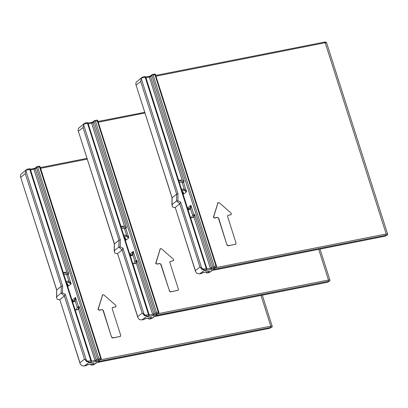 <?xml version="1.0" encoding="UTF-8"?>
<svg xmlns="http://www.w3.org/2000/svg" width="408" height="408" viewBox="0 0 408 408"><rect width="100%" height="100%" fill="white"/><g stroke="black" fill="none" stroke-linecap="round" stroke-linejoin="round"><path stroke-width="0.61" d="M217.959 202.715L213.404 217.28L214.598 218.061L217.265 217.53L218.668 218.147L217.474 217.367L214.807 217.892L213.614 217.112L218.05 202.623L219.234 202.725L231.045 213.078L231.392 213.603L231.142 214.577L227.71 215.506M218.668 218.147L227.006 245.081L218.459 218.311M227.006 245.081L228.2 245.861L235.742 244.214M230.602 214.899L231.03 214.654M216.357 266.975L214.078 267.617L212.884 266.837L151.858 75.623L152.276 74.511L154.535 74.047L155.356 74.322L216.674 266.455L213.175 269.402L215.072 268M203.204 272.488L201.685 273.436L199.624 273.845L197.084 273.549L195.59 271.662L195.381 270.586L199.915 266.965L202.128 269.331L204.689 270.091L199.915 266.965L179.775 203.867L175.241 207.488L195.381 270.586M199.624 273.845L204.689 270.091L206.111 269.805L206.968 268.994L190.577 217.643L193.458 217.541L193.958 216.98L194.591 214.379L211.645 267.821L212.884 266.837M180.662 202.072L177.888 200.792L176.536 200.96L179.775 203.867L180.662 202.072L202.128 269.331L206.219 268.52L145.197 77.311L145.488 76.607L144.478 76.684M142.025 77.331L136.063 82.334L135.798 84.308L172.049 197.89L176.664 194.111L140.719 81.488L141.214 78.453L142.025 77.331L143.055 76.964M175.18 207.713L172.497 207.035L172.008 204.581L176.536 200.96L176.664 194.111L178.016 193.774L141.214 78.453M135.798 84.308L172.13 197.732L172.008 204.581M145.488 76.607L206.933 269M150.067 76.168L149.323 77.112L150.623 76.607L150.384 76.021L145.666 77.036M214.078 267.617L212.017 269.26L211.645 267.821L210.344 268.326L212.017 269.26L205.081 270.632L206.968 268.994L210.344 268.326L193.958 216.98M188.634 209.171L188.037 207.616L188.578 209.187M188.537 209.197L188.037 207.616L190.919 205.311L189.547 208.651L190.658 209.075L190.919 205.311L193.973 214.873L193.351 217.622M206.616 269.52L206.111 269.805M206.943 269.173L206.219 268.52M151.858 75.623L150.623 76.607L184.156 181.682L182.182 180.091L179.306 180.193L178.781 180.8M184.156 181.682L183.534 182.172L186.589 191.734L184.248 188.986L183.666 190.235L186.589 191.734L183.702 194.04L182.432 191.219L182.111 191.225M183.365 192.576L183.702 194.04L182.998 191.831M212.532 270.275L209.365 272.539L206.474 272.957L206.29 272.1L206.606 271.845M209.365 272.539L211.941 270.392L384.841 236.247L386.08 235.258L213.175 269.402L215.852 267.265M207.167 272.972L209.258 272.529M384.616 236.288L211.941 270.504M154.535 74.047L154.219 74.139M213.649 267.225L214.185 266.332L153.158 75.118L152.194 74.664M216.684 266.628L215.959 265.98L214.185 266.332M155.229 74.062L154.938 74.766L215.959 265.98M208.162 271.539L208.498 271.442M209.003 271.371L202.608 272.717M201.685 273.436L202.608 272.605L209.544 271.238L207.483 272.881M195.59 271.662L175.241 207.488M230.806 214.736L227.807 215.414L227.557 216.393L236.099 243.163L235.518 244.295L228.404 245.698L227.21 244.917M160.257 248.793L155.708 263.359L156.901 264.139L159.569 263.614L160.966 264.226L159.773 263.446L157.106 263.976L155.912 263.196L160.354 248.701L161.537 248.804L173.344 259.156L173.691 259.682L173.446 260.661L170.009 261.584M160.966 264.226L169.509 290.996L160.762 264.394M169.305 291.164L170.498 291.944L178.041 290.292M172.9 260.977L173.334 260.732M158.656 313.058L156.376 313.696L155.183 312.916L94.161 121.701L94.574 120.59L96.839 120.125L97.66 120.406L158.972 312.533L155.479 315.486L157.376 314.084M145.503 318.566L143.983 319.515L141.928 319.923L139.388 319.627L137.894 317.745L137.68 316.669L142.214 313.048L144.432 315.41L146.992 316.169L142.214 313.048L122.079 249.946L117.545 253.567L137.68 316.669M141.928 319.923L146.992 316.169L148.415 315.889L149.267 315.073L132.881 263.726L135.757 263.624L136.257 263.058L136.889 260.457L153.949 313.9L155.183 312.916M122.966 248.151L120.192 246.871L118.84 247.039L122.079 249.946L122.966 248.151L144.432 315.41L148.522 314.604L87.496 123.389L87.786 122.686L86.776 122.762M84.329 123.41L78.367 128.413L78.101 130.387L114.347 243.969L118.963 240.195L83.023 127.571L83.722 124.134L84.329 123.41L85.359 123.043M117.484 253.791L114.801 253.113L114.306 250.66L118.84 247.039L118.963 240.195L120.319 239.858L83.518 124.537M78.096 130.387L114.429 243.811L114.306 250.66M87.786 122.686L149.231 315.078M92.366 122.247L91.621 123.196L92.922 122.691L92.682 122.104L87.97 123.119M156.376 313.696L154.316 315.343L153.949 313.9L152.648 314.405L154.316 315.343L147.385 316.71L149.267 315.073L152.648 314.405L136.257 263.058M130.937 255.25L130.846 254.878M130.841 255.275L130.336 253.694L133.222 251.389L131.845 254.73L132.957 255.153L133.222 251.389L136.272 260.952L135.65 263.701M148.915 315.598L148.415 315.889M149.241 315.251L148.522 314.604M94.161 121.701L92.922 122.691L126.454 227.761L124.486 226.17L121.609 226.272L121.084 226.879M126.454 227.761L125.837 228.256L128.887 237.813L126.546 235.064L125.97 236.314L128.887 237.813L126.006 240.118L124.731 237.303L124.409 237.303M125.669 238.654L126.006 240.118L125.302 237.915M154.836 316.353L151.664 318.617L148.772 319.041L148.589 318.179L148.91 317.924M151.664 318.617L154.239 316.47L327.145 282.326L328.379 281.336L155.479 315.486L158.156 313.344M149.466 319.056L151.562 318.612M326.92 282.372L154.239 316.582M96.839 120.125L96.523 120.217M155.953 313.308L156.483 312.411L95.462 121.196L94.498 120.743M158.987 312.707L158.263 312.059L156.483 312.411M97.532 120.141L97.237 120.844L158.263 312.059M150.465 317.618L150.802 317.521M151.307 317.45L144.911 318.801M143.983 319.515L144.911 318.684L151.842 317.317L149.782 318.959M137.894 317.745L117.545 253.567M173.109 260.814L170.105 261.492L169.856 262.471L178.403 289.241L177.817 290.374L170.707 291.776L169.509 290.996M102.561 294.872L98.007 309.437L99.2 310.218L101.867 309.692L103.27 310.31L102.077 309.529L99.409 310.055L98.216 309.274L102.653 294.785L103.836 294.882L115.648 305.235L115.994 305.76L115.745 306.74L112.312 307.668M103.27 310.31L111.608 337.243L103.061 310.473M111.608 337.243L112.802 338.023L120.345 336.37M115.204 307.061L115.632 306.811M100.96 359.137L98.68 359.774L97.487 358.994L36.46 167.78L36.878 166.668L39.137 166.209L39.959 166.484L101.276 358.617L97.777 361.565L99.674 360.162M87.807 364.65L86.287 365.599L84.227 366.002L81.692 365.706L80.192 363.824L79.983 362.748L84.517 359.127L86.731 361.488L89.291 362.248L84.517 359.127L64.377 296.024L59.843 299.645L79.983 362.748M84.227 366.002L89.291 362.248L90.714 361.967L91.571 361.151L75.179 309.805L78.061 309.703L78.56 309.137L79.193 306.535L96.247 359.983L97.487 358.994M65.265 294.229L62.495 292.949L61.139 293.117L64.377 296.024L65.265 294.229L86.731 361.488L90.821 360.682L29.799 169.468L30.09 168.764L29.08 168.841M56.651 290.052L61.266 286.273L25.322 173.65L25.816 170.615L26.627 169.488L27.657 169.121M59.782 299.875L57.1 299.197L56.61 296.738L61.139 293.117L61.266 286.273L62.618 285.937L25.816 170.615M26.627 169.488L20.665 174.491L20.4 176.465L56.732 289.894L56.61 296.738M30.09 168.764L91.535 361.156M34.67 168.326L33.925 169.274L35.226 168.769L34.986 168.183L30.268 169.198M98.68 359.774L96.62 361.422L96.247 359.983L94.947 360.488L96.62 361.422L89.683 362.788L91.571 361.151L94.947 360.488L78.56 309.137M73.236 301.334L72.639 299.773L73.18 301.344M73.139 301.354L72.639 299.773L75.521 297.473L74.149 300.813L75.261 301.231L75.521 297.473L78.576 307.03L77.954 309.779M91.219 361.677L90.714 361.967M91.545 361.33L90.821 360.682M36.46 167.78L35.226 168.769L68.758 273.839L66.79 272.248L63.908 272.355L63.383 272.957M68.758 273.839L68.141 274.334L71.191 283.897L68.85 281.143L68.269 282.392L71.191 283.897L68.304 286.197L67.034 283.382L66.713 283.382M67.968 284.733L68.304 286.197L67.601 283.994M97.135 362.431L93.968 364.701L91.076 365.119L90.892 364.262L91.208 364.002M93.968 364.701L96.543 362.549L269.443 328.404L270.683 327.42L97.777 361.565L100.455 359.423M91.769 365.135L93.86 364.691M269.224 328.45L96.543 362.666M39.137 166.209L38.821 166.301M98.252 359.387L98.787 358.489L37.76 167.275L36.797 166.821M101.286 358.785L100.562 358.137L98.787 358.489M39.831 166.224L39.54 166.928L100.562 358.137M92.764 363.696L93.101 363.599M93.605 363.533L87.21 364.88M86.287 365.599L87.21 364.767L94.146 363.395L92.086 365.043M80.192 363.824L59.843 299.645M115.408 306.892L112.409 307.576L112.159 308.55L120.702 335.32L120.12 336.452L113.006 337.86L111.812 337.079M217.796 203.011L217.586 203.174M213.603 216.52L213.394 216.684M214.598 218.061L214.807 217.892M217.265 217.53L217.474 217.367M384.841 236.247L387.437 235.013L387.6 234.014L386.187 233.973L215.465 267.689M155.948 76.179L325.161 42.758L324.447 42.131M386.08 235.258L386.187 233.973L325.161 42.758L326.579 42.804L325.992 42.136L324.554 42.08L155.708 75.424M201.578 273.426L200.155 273.707M141.423 78.056L145.197 77.311M177.888 200.792L178.016 193.774M140.719 81.488L136.185 85.109M178.806 180.759L145.942 77.78L149.323 77.112L182.182 180.091M194.591 214.379L192.668 215.378L191.561 217.525L190.454 217.377M187.859 209.233L189.547 208.651M179.209 180.28L183.534 182.172L182.233 182.677L184.248 188.986L181.463 189.2M179.081 181.739L182.233 182.677M183.666 190.235L181.81 190.286M182.08 191.128L182.432 191.219M154.938 74.766L153.158 75.118M188.078 209.916L190.658 209.075L192.668 215.378M228.404 245.698L228.2 245.861M235.518 244.295L235.309 244.458M228.138 215.261L227.934 215.424M160.094 249.089L159.89 249.252M155.902 262.599L155.698 262.767M156.901 264.139L157.106 263.976M159.569 263.614L159.773 263.446M327.145 282.326L329.735 281.097L329.904 280.097L328.486 280.051L157.769 313.767M98.246 122.257L144.962 113.031M328.379 281.336L328.486 280.051L318.684 249.339M143.881 319.51L142.458 319.79M83.722 124.134L87.496 123.389M120.192 246.871L120.319 239.858M83.023 127.571L78.489 131.192M121.11 226.838L88.245 123.859L91.621 123.196L124.486 226.17M136.889 260.457L134.971 261.457L133.86 263.609L132.758 263.456M130.157 255.316L131.845 254.73M121.508 226.358L125.837 228.256L124.537 228.761L126.546 235.064L123.767 235.278M121.385 227.822L124.537 228.761M125.97 236.314L124.114 236.365M124.379 237.206L124.731 237.303M97.237 120.844L95.462 121.196M130.376 256L132.957 255.153L134.971 261.457M170.707 291.776L170.498 291.944M177.817 290.374L177.613 290.537M170.442 261.339L170.233 261.508M102.398 295.168L102.189 295.331M98.206 308.683L97.997 308.846M99.2 310.218L99.409 310.055M101.867 309.692L102.077 309.529M269.443 328.404L272.039 327.175L272.202 326.176L270.79 326.135L100.067 359.846M40.55 168.336L87.266 159.11M270.683 327.42L270.79 326.135L260.987 295.418M86.18 365.588L84.757 365.869M26.025 170.213L29.799 169.468M62.495 292.949L62.618 285.937M25.322 173.65L20.788 177.271M63.408 272.916L30.544 169.942L33.925 169.274L66.79 272.248M79.193 306.535L77.275 307.535L76.163 309.687L75.057 309.534M72.461 301.395L74.149 300.813M63.811 272.437L68.141 274.334L66.836 274.839L68.85 281.143L66.065 281.357M63.684 273.901L66.836 274.839M68.269 282.392L66.412 282.443M66.683 283.285L67.034 283.382M39.54 166.928L37.76 167.275M72.68 302.078L75.261 301.231L77.275 307.535M113.006 337.86L112.802 338.023M120.12 336.452L119.911 336.62M112.741 307.423L112.537 307.586M218.05 202.623L217.846 202.786M144.794 76.592L142.739 76.995M152.276 74.511L150.384 76.021M202.205 269.617L201.812 269.402L202.205 269.617M183.376 192.601L182.269 191.27M206.106 271.942L206.346 272.697M387.6 234.014L326.579 42.804M171.906 205.341L172.043 197.865M235.85 244.142L235.645 244.305M231.142 214.577L230.938 214.746M160.354 248.701L160.145 248.87M87.098 122.67L85.037 123.078M94.574 120.59L92.682 122.104M130.876 255.265L130.841 254.857M144.503 315.695L144.116 315.481L144.503 315.695M125.679 238.68L124.573 237.354M148.405 318.026L148.645 318.775M144.723 112.282L98.007 121.508M329.904 280.097L320.005 249.079M114.209 251.425L114.342 243.943M178.153 290.221L177.944 290.384M173.446 260.661L173.237 260.824M102.653 294.785L102.449 294.948M20.4 176.465L56.646 290.037M29.396 168.749L27.341 169.157M36.878 166.668L34.986 168.183M86.807 361.774L86.414 361.565L86.807 361.774M67.978 284.764L66.871 283.433M90.709 364.104L90.948 364.854M87.026 158.36L40.31 167.586M272.202 326.176L262.303 295.157M56.508 297.503L56.646 290.022M120.452 336.299L120.248 336.462M115.745 306.74L115.541 306.903"/></g></svg>
